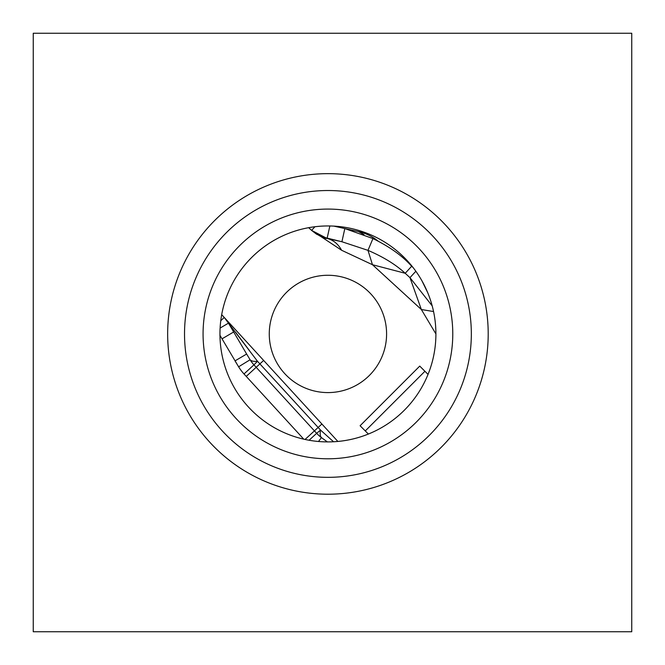 <?xml version="1.0" encoding="UTF-8"?>
<svg xmlns="http://www.w3.org/2000/svg" width="665" height="665" viewBox="0 0 665 665"><rect width="100%" height="100%" fill="white"/><g stroke="black" fill="none" stroke-linecap="round" stroke-linejoin="round"><path stroke-width="1" d="M631.75 33.25L631.75 631.75L33.25 631.75L33.25 33.25L631.75 33.25M441.261 447.262A160.282 160.282 0 0 1 214.596 447.262A160.282 160.282 0 0 1 214.596 220.597A160.282 160.282 0 0 1 441.261 220.597A160.282 160.282 0 0 1 441.261 447.262M226.524 232.526A143.407 143.407 0 0 1 429.332 232.526A143.407 143.407 0 0 1 429.332 435.334A143.407 143.407 0 0 1 226.524 435.334A143.407 143.407 0 0 1 226.524 232.526M416.207 245.651A124.845 124.845 0 0 0 239.641 245.651A124.845 124.845 0 0 0 239.641 422.217A124.845 124.845 0 0 0 416.207 422.217A124.845 124.845 0 0 0 416.207 245.651M251.578 410.28A107.979 107.979 0 0 1 251.578 257.579A107.979 107.979 0 0 1 404.278 257.579A107.979 107.979 0 0 1 404.278 410.28A107.979 107.979 0 0 1 251.578 410.28A107.979 107.979 0 0 0 303.764 439.166L246.241 376.398A1143.035 65.27 -132.5 0 1 244.005 373.954A47.165 47.165 52.2 0 1 238.61 366.797L222.035 338.826L233.673 331.976L246.649 354.029L228.469 323.148L224.271 317.471L235.784 330.04L226.108 319.474M435.833 329.89L435.575 325.542M435.126 320.971L434.453 316.266M432.923 308.726L432.192 305.875L409.964 277.646L405.209 273.282L411.66 266.249C402.45 255.884 389.549 246.665 372.949 238.577L367.986 250.356L372.466 264.72L421.361 309.524L433.555 311.544L433.331 310.48M427.728 292.708L422.034 280.979M434.461 316.332L434.611 317.247M434.76 318.252L435.085 320.638M427.487 292.143L425.583 287.87M423.938 284.52L422.757 282.284M321.012 226.175L323.946 226.025A107.979 107.979 0 0 0 314.944 226.74L311.594 230.389L327.089 238.461L329.857 225.967A107.979 107.979 0 0 1 329.857 225.967L326.814 225.959M321.004 226.175L317.978 226.416M344.154 228.411L344.827 228.56L341.91 241.744L327.113 238.461C324.129 238.61 318.967 235.925 311.594 230.389L308.643 227.688A107.979 107.979 0 0 0 221.686 314.653L224.271 317.471A33.74 33.74 0 0 1 228.469 323.148L233.673 331.976M372.949 238.577L344.827 228.56L333.764 226.108A107.979 107.979 0 0 1 404.278 257.579M321.577 236.732L341.91 241.744L367.986 250.356C383.348 256.948 395.758 264.587 405.209 273.282L372.466 264.72L341.611 250.264C338.128 243.93 333.29 239.999 327.089 238.461L312.018 230.772M337.055 226.84L342.766 228.103M363.971 234.62L358.477 231.595L338.734 227.214M339.092 227.297L358.477 231.595A47.24 47.24 0 0 1 378.21 241.187M316.357 234.03L311.594 230.389L341.611 250.264M341.901 241.744L340.555 241.445M415.849 271.245L409.964 277.646L421.361 309.524L435.908 333.93A107.979 107.979 0 0 1 435.908 334.221M435.799 338.66L435.608 341.935A107.979 107.979 0 0 1 428.036 374.395L419.748 366.099L360.098 425.75L368.385 434.046A107.979 107.979 0 0 1 337.87 441.452L321.902 424.021L318.144 427.462L320.53 430.064L316.665 433.306A1140.55 65.128 -132.5 0 1 314.429 430.87L318.144 427.462L259.89 363.888L263.648 360.447L321.902 424.021L224.271 317.471L220.763 320.688M435.592 342.143L435.783 339.034M413.098 267.563L411.66 266.249M327.928 275.268A58.661 58.661 0 0 0 269.267 333.93A58.661 58.661 0 0 0 327.928 392.591A58.661 58.661 0 0 0 386.589 333.93A58.661 58.661 0 0 0 327.928 275.268M224.271 317.471L229.201 323.922M257.505 361.286L253.947 364.861A1143.035 65.27 -132.5 0 0 256.175 367.296L259.89 363.888L257.505 361.286A33.74 10.291 -30.5 0 1 250.09 359.748L238.61 366.797L235.019 360.879L246.649 354.029L250.09 359.748A33.691 33.691 52.2 0 0 253.947 364.861L257.505 361.286L228.469 323.148A33.74 33.74 0 0 0 226.216 319.799M256.1 367.213A1149.195 65.71 -132.5 0 1 253.947 364.861L244.005 373.954A1149.195 65.71 47.5 0 0 246.241 376.398L256.175 367.296L314.429 430.87L305.052 439.457M321.902 424.021L337.87 441.452M235.585 332.192L249.4 350.497M227.073 320.979L228.469 323.148L220.107 328.069M219.957 335.293L222.035 338.826M317.263 432.865L316.665 433.306A33.691 33.691 42 0 0 321.419 437.587L327.371 441.909L326.548 441.901M333.556 441.76L320.53 430.064A33.74 10.291 -54.5 0 0 321.419 437.587L319.009 440.845M318.518 441.502L321.419 437.587M241.96 371.569L240.223 369.25M242.841 372.641L243.88 373.821A1149.195 65.71 -132.5 0 0 243.955 373.905M238.61 366.797L240.115 369.1M424.927 371.278L365.276 430.928M290.281 397.055L318.144 427.462M316.665 433.306L309.084 440.255M256.175 367.296L256.806 366.723M323.198 237.347L320.713 236.358M317.238 234.57L316.615 234.196M228.469 323.148L224.595 317.837"/></g></svg>
